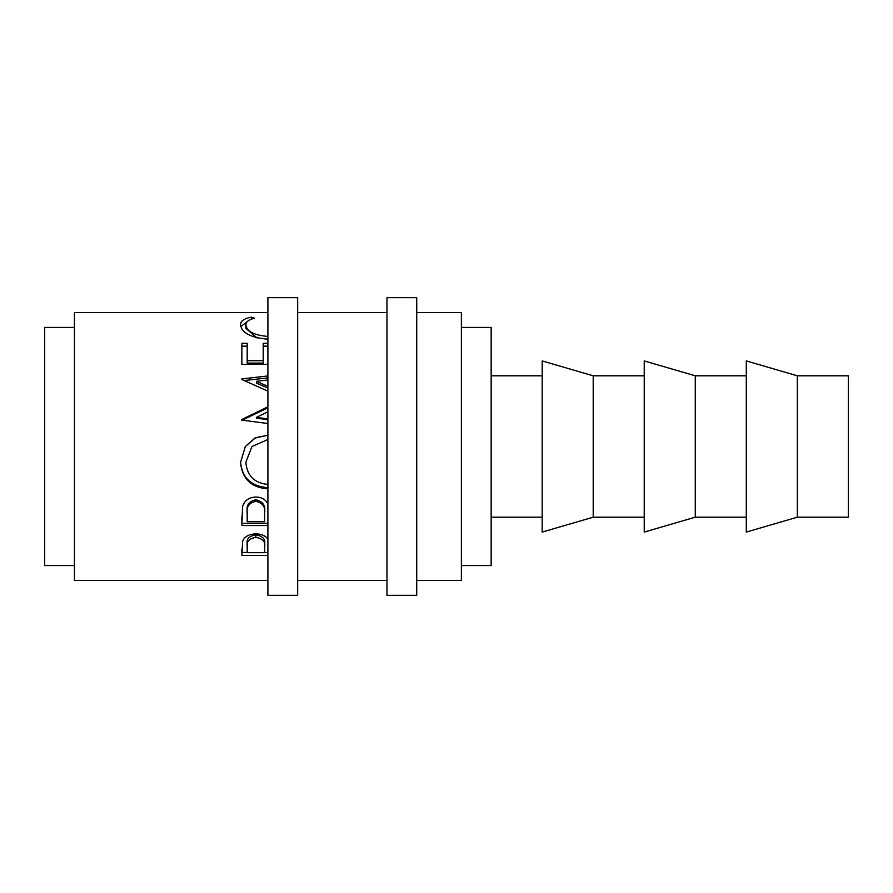 <?xml version="1.0" encoding="UTF-8"?>
<svg xmlns="http://www.w3.org/2000/svg" width="893" height="893" viewBox="0 0 893 893"><rect width="100%" height="100%" fill="white"/><g stroke="black" fill="none" stroke-linecap="round" stroke-linejoin="round"><path stroke-width="1.34" d="M297.67 595.33L297.67 297.67L267.9 297.67L267.9 595.33L297.67 595.33M416.73 595.33L416.73 297.67L386.97 297.67L386.97 595.33L416.73 595.33M797.326 517.192L848.35 517.192L848.35 375.808L797.326 375.808L746.291 360.917L746.291 532.083L797.326 517.192L797.326 375.808M746.291 375.808L695.267 375.808L644.233 360.917L644.233 532.083L695.267 517.192L695.267 375.808M746.291 517.192L695.267 517.192M644.233 375.808L593.209 375.808L542.174 360.917L542.174 532.083L593.209 517.192L593.209 375.808M644.233 517.192L593.209 517.192M542.174 375.808L491.15 375.808M542.174 517.192L491.15 517.192M461.38 565.57L491.15 565.57L491.15 327.43L461.38 327.43M74.42 327.43L44.65 327.43L44.65 565.57L74.42 565.57M416.73 580.45L461.38 580.45L461.38 312.55L416.73 312.55M386.97 312.55L297.67 312.55M386.97 580.45L297.67 580.45M267.9 312.55L74.42 312.55L74.42 580.45L267.9 580.45M267.9 555.468L241.858 555.468L242.639 541.203C244.637 536.537 249.035 534.092 255.822 533.902C261.348 533.914 265.377 535.677 267.9 539.182M267.9 525.53L241.858 525.53L242.561 506.577C244.436 500.526 248.834 497.345 255.789 497.021C261.281 497.077 265.321 499.299 267.9 503.663M267.9 488.884C251.313 487.589 242.193 478.815 240.518 462.541L245.329 446.5L255.197 437.804L267.9 435.204L255.208 438.039L245.329 446.5M267.9 423.528L241.858 420.145L241.858 419.487L267.9 406.806M267.9 391.123L241.858 379.503L241.858 378.922L267.9 375.953M267.9 364.344L241.858 364.344L241.858 343.292L247.194 343.292L247.194 360.705L263.223 360.705L263.223 343.292L267.9 343.292M267.9 339.161L267.599 339.161C250.732 337.654 241.702 332.888 240.518 324.862C240.474 321.078 244.113 318.5 251.413 317.138L254.538 318.254C248.723 319.605 245.832 321.848 245.865 324.985C246.836 331.437 254.181 335.255 267.9 336.438M267.9 379.994L256.458 381.322L267.9 386.39M267.9 411.773L256.38 417.399L267.9 418.884M267.9 439.535L251.926 446.5L245.865 462.306C247.071 475.779 254.416 483.146 267.9 484.419M245.865 324.985L245.865 328.356L257.128 337.989M240.764 326.626L247.104 321.781M251.413 317.138L251.413 319.169M241.858 364.344L241.858 346.16L247.194 346.16M247.194 360.705L247.194 363.083L263.223 363.083L263.223 360.705M263.223 346.16L267.9 346.16M267.9 419.654L256.38 418.203L256.38 417.399M267.9 388.064L256.458 383.13L256.458 381.322M241.858 379.503L241.858 378.922M244.213 380.53L267.9 377.918M241.858 420.235L241.858 419.487M242.014 420.168L267.9 407.9M268.134 487.701C251.402 486.529 242.193 477.989 240.518 462.094M251.926 446.5L245.865 462.306M267.9 523.331L241.858 523.331L241.858 516.88M264.629 511.767L264.629 511.745C265.578 505.237 262.62 501.252 255.778 499.801C249.091 501.219 246.234 505.148 247.194 511.577L247.194 521.713L264.562 521.713L264.629 513.631C265.578 506.911 262.62 502.815 255.778 501.319L255.778 499.801M255.778 501.319C249.091 502.781 246.234 506.822 247.194 513.43M267.9 552.443L264.562 552.443M247.194 552.443L241.858 552.443L241.858 549.217M264.674 544.094L264.674 546.884C265.589 541.738 262.642 538.568 255.844 537.385L255.844 534.862C249.18 535.956 246.289 538.948 247.194 543.826L247.194 552.689L264.562 552.689L264.674 544.094C265.589 539.082 262.642 536.012 255.844 534.862M255.844 537.385C249.18 538.512 246.289 541.582 247.194 546.616"/></g></svg>
